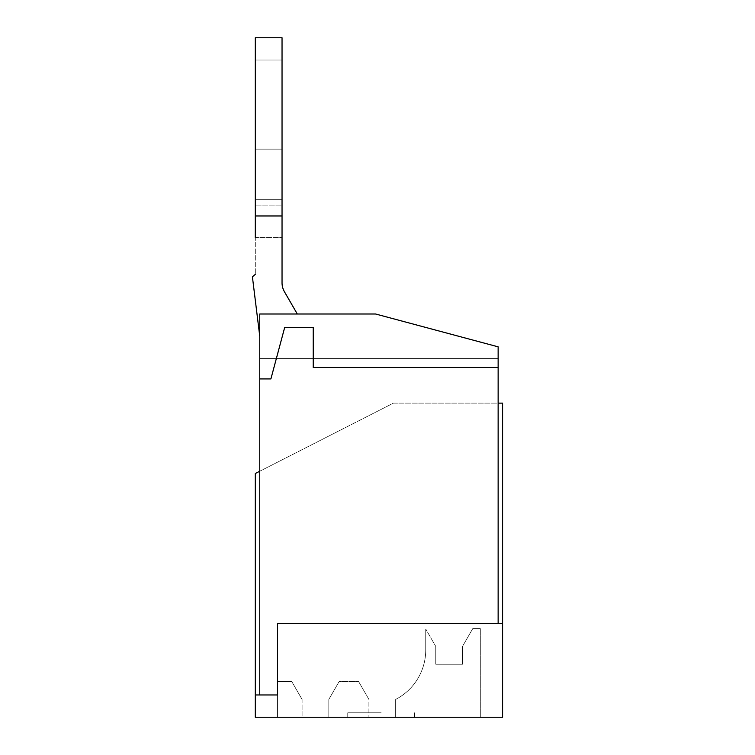 <?xml version="1.0" encoding="UTF-8"?>
<svg xmlns="http://www.w3.org/2000/svg" width="755" height="755" viewBox="0 0 755 755"><rect width="100%" height="100%" fill="white"/><g stroke="black" fill="none" stroke-linecap="round" stroke-linejoin="round"><path stroke-width="0.57" stroke-dasharray="3.77 2.83" d="M277.576 623.677L502.594 623.677L277.576 623.677L277.576 694.968L259.758 694.968L259.758 471.233L393.43 403.123L498.14 403.123L498.14 623.677L498.14 367.477L498.14 623.677L277.576 623.677L277.576 694.968L277.576 623.677M255.303 694.968L277.576 694.968L255.303 694.968L255.303 717.25L502.594 717.25L502.594 403.123L393.43 403.123L259.758 471.233L259.758 694.968L259.758 378.925L259.758 471.233L255.303 473.498L255.303 694.968L259.758 694.968M498.14 403.123L498.14 367.477L313.231 367.477L498.14 367.477L313.231 367.477L498.14 367.477L313.231 367.477L498.14 367.477L498.14 346.838L375.603 314.005L259.758 314.005L259.758 358.559L498.14 358.559L498.14 346.838L498.14 358.559L498.14 346.838L375.603 314.005L498.14 346.838L375.603 314.005L498.14 346.838L375.603 314.005L498.14 346.838L498.14 367.477L498.14 346.838L498.14 358.559L498.14 346.838L498.14 358.559L259.758 358.559L259.758 314.005L259.758 358.559L498.14 358.559L259.758 358.559L259.758 314.005L259.758 378.925L270.894 378.925L259.758 378.925L270.894 378.925L259.758 378.925L270.894 378.925L284.711 327.377L270.894 378.925L259.758 378.925L259.758 471.233M259.758 378.925L259.758 314.005L259.758 358.559L259.758 314.005L259.758 358.559L498.14 358.559L259.758 358.559L259.758 314.005L259.758 336.286L259.758 314.005L259.758 336.286L259.758 314.005L259.758 336.286L259.758 314.005L375.603 314.005L259.758 314.005L375.603 314.005L259.758 314.005L375.603 314.005L259.758 314.005L375.603 314.005L259.758 314.005L375.603 314.005L498.14 346.838L375.603 314.005L498.14 346.838L375.603 314.005L259.758 314.005L259.758 378.925L270.894 378.925L284.711 327.377L270.894 378.925L284.711 327.377L270.894 378.925L284.711 327.377L313.231 327.377L284.711 327.377L313.231 327.377L284.711 327.377L313.231 327.377L284.711 327.377L313.231 327.377L313.231 367.477L313.231 327.377L313.231 367.477L313.231 327.377L313.231 367.477L313.231 327.377L313.231 367.477L498.14 367.477M480.312 717.25L395.658 717.25L480.312 717.25L395.658 717.25L480.312 717.25L480.312 628.585L472.781 628.585L462.494 646.403L462.494 664.23L435.758 664.23L435.758 646.403L425.735 629.038L425.735 649.97A55.7 55.7 0 0 1 395.658 699.423L395.658 717.25L395.658 699.423A55.7 55.7 0 0 0 425.735 649.97A55.7 55.7 0 0 1 395.658 699.423A55.7 55.7 0 0 0 425.735 649.97L425.735 629.038L425.735 649.97L425.735 629.038L435.758 646.403L425.735 629.038L435.758 646.403L435.758 664.23L435.758 646.403L435.758 664.23L462.494 664.23L435.758 664.23L462.494 664.23L462.494 646.403L462.494 664.23L462.494 646.403L472.781 628.585L462.494 646.403L472.781 628.585L480.312 628.585L472.781 628.585L480.312 628.585L480.312 717.25M368.921 717.25L328.821 717.25L368.921 717.25L328.821 717.25L368.921 717.25L368.921 699.423L358.634 681.605L339.108 681.605L328.821 699.423L328.821 717.25L328.821 699.423L328.821 717.25L328.821 699.423L339.108 681.605L328.821 699.423L339.108 681.605L358.634 681.605L339.108 681.605L358.634 681.605L368.921 699.423L358.634 681.605L368.921 699.423L368.921 717.25M302.085 717.25L277.576 717.25L302.085 717.25L277.576 717.25L302.085 717.25L302.085 699.423L291.798 681.605L277.576 681.605L277.576 717.25L277.576 681.605L277.576 717.25L277.576 681.605L291.798 681.605L277.576 681.605L291.798 681.605L302.085 699.423L291.798 681.605L302.085 699.423L302.085 717.25M381.181 717.25L347.762 717.25L381.181 717.25M284.427 291.704L297.3 314.005L284.427 291.704A17.827 17.827 0 0 1 282.04 282.785L282.04 215.977L282.04 282.785A17.827 17.827 0 0 0 284.427 291.723L297.291 314.005L284.427 291.704A17.827 17.827 0 0 1 282.04 282.785L282.04 282.88A17.827 17.827 0 0 0 284.427 291.789L297.253 314.005L284.427 291.789A17.827 17.827 0 0 1 282.04 282.88L282.04 282.814A17.827 17.827 0 0 0 284.427 291.723L297.291 314.005L284.427 291.723A17.827 17.827 0 0 1 282.04 282.814L282.04 215.977L255.303 215.977L255.303 37.75L255.303 205.143L255.303 37.75L255.303 199.273L255.303 37.75L282.04 37.75L282.04 237.646L282.04 205.143L282.04 215.977L255.303 215.977L282.04 215.977L255.303 215.977L255.303 274.367L255.303 215.977L282.04 215.977L255.303 215.977L255.303 37.75L255.303 215.977L282.04 215.977L255.303 215.977L255.303 37.75L282.04 37.75L282.04 215.977L255.303 215.977L282.04 215.977L282.04 237.646L255.303 237.646L255.303 37.75L255.303 205.143L255.303 37.75L255.303 149.141L255.303 37.75L282.04 37.75L255.303 37.75L282.04 37.75L255.303 37.75L255.303 215.977L282.04 215.977L282.04 205.143L255.303 205.143L282.04 205.143L255.303 205.143L282.04 205.143L282.04 37.75L255.303 37.75L255.303 215.977L282.04 215.977L282.04 37.75L282.04 199.273L282.04 149.141L282.04 199.273L282.04 149.141L255.303 149.141L282.04 149.141L255.303 149.141L282.04 149.141L255.303 149.141L282.04 149.141L255.303 149.141L282.04 149.141L255.303 149.141L282.04 149.141L255.303 149.141L282.04 149.141L282.04 37.75L282.04 215.977L255.303 215.977L255.303 274.367L255.303 215.977L282.04 215.977L255.303 215.977M259.758 336.286L252.406 276.802L259.758 336.286L252.406 276.802L259.758 336.286L252.406 276.802L259.758 336.286L252.406 276.802L259.758 336.286L252.406 276.802L259.758 336.286L252.406 276.802L255.303 274.367M498.14 358.559L259.758 358.559L498.14 358.559M282.04 215.977L282.04 37.75L282.04 215.977L282.04 37.75L255.303 37.75L282.04 37.75L255.303 37.75L282.04 37.75L282.04 149.141L282.04 37.75L255.303 37.75L282.04 37.75L255.303 37.75L282.04 37.75L282.04 205.143L282.04 37.75L255.303 37.75L282.04 37.75L255.303 37.75L282.04 37.75L282.04 282.88A17.827 17.827 0 0 0 284.427 291.789L297.253 314.005L284.427 291.789A17.827 17.827 0 0 1 282.04 282.88L282.04 237.646L255.303 237.646M502.594 623.677L498.14 623.677M282.04 37.75L255.303 37.75L282.04 37.75M381.181 712.795L347.762 712.795L381.181 712.795M282.04 60.032L255.303 60.032L282.04 60.032M255.303 199.273L282.04 199.273L255.303 199.273M347.762 712.795L347.762 717.25L347.762 712.795M414.589 712.795L414.589 717.25L414.589 712.795"/><path stroke-width="1.13" d="M259.758 471.233L255.303 473.498L255.303 717.25L502.594 717.25L502.594 403.123L498.14 403.123M498.14 367.477L313.231 367.477L313.231 327.377L284.711 327.377L270.894 378.925L259.758 378.925L259.758 314.005L375.603 314.005L498.14 346.838L498.14 623.677M259.758 378.925L259.758 694.968M284.427 291.704A17.827 17.827 0 0 1 282.04 282.785A17.827 17.827 0 0 0 284.427 291.723L297.291 314.005L284.427 291.704A17.827 17.827 0 0 1 282.04 282.785L282.04 37.75L255.303 37.75L255.303 237.646M259.758 336.286L252.406 276.802L255.303 274.367M282.04 215.977L255.303 215.977M502.594 623.677L277.576 623.677L277.576 694.968L255.303 694.968"/></g></svg>
